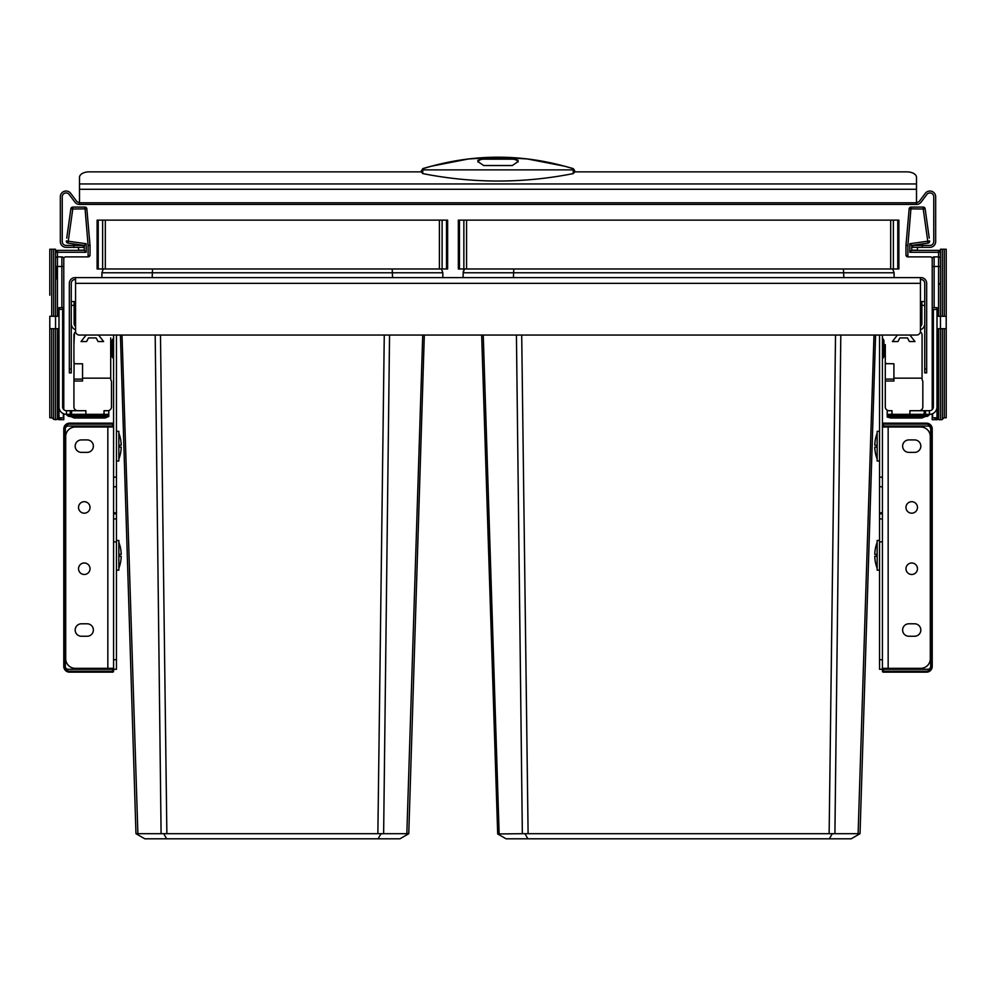 <?xml version="1.0" encoding="UTF-8"?>
<svg xmlns="http://www.w3.org/2000/svg" width="996" height="996" viewBox="0 0 996 996"><rect width="100%" height="100%" fill="white"/><g stroke="black" fill="none" stroke-linecap="round" stroke-linejoin="round"><path stroke-width="1.49" d="M883.95 355.746A3.262 3.262 180 0 1 882.767 358.249L882.767 358.249A0.959 0.959 0 0 0 882.419 358.996A0.959 0.959 0 0 1 882.767 358.249A3.262 3.262 0 0 0 883.95 355.746L883.95 341.192A3.262 3.262 -0 0 0 882.767 338.677L882.767 358.249A0.959 0.959 0 0 0 882.419 358.996M882.419 337.93A0.959 0.959 180 0 0 882.767 338.677A0.959 0.959 0 0 1 882.419 337.93A0.959 0.959 0 0 0 882.767 338.677A3.262 3.262 0 0 1 883.95 341.18A3.262 3.262 0 0 0 882.767 338.677M921.873 305.361L924.749 305.361L924.749 301.539L921.873 301.539L921.873 323.563A3.835 3.835 0 0 1 920.441 326.551M924.749 305.361L924.749 323.563A6.698 6.698 0 0 1 920.441 329.825M882.419 541.911L879.543 541.911L879.543 669.287L927.811 669.287A2.876 2.876 0 0 0 930.687 666.411L930.687 428.903A2.876 2.876 0 0 0 927.811 426.039L882.419 426.039L882.419 671.204L883.377 671.204L883.377 672.163A0.959 0.959 0 0 1 882.419 671.204A0.959 0.959 0 0 0 883.377 672.163L926.467 672.163L926.467 671.204L883.377 671.204L883.377 669.287M879.543 335.054L879.543 486.758L882.419 486.758L879.543 486.758L879.543 518.928L882.419 518.928L879.543 518.928L879.543 541.911M882.419 335.054L882.419 426.039M882.419 512.803L879.543 512.803M879.543 669.287L882.419 669.287M112.05 341.192L112.05 355.734L112.05 341.192A3.262 3.262 0 0 1 113.233 338.677L113.233 338.677A0.959 0.959 180 0 0 113.581 337.93A0.959 0.959 0 0 1 113.233 338.677A3.262 3.262 0 0 0 112.05 341.18L112.05 355.746A3.262 3.262 180 0 0 113.233 358.249L113.233 338.677A0.959 0.959 0 0 0 113.581 337.93M113.581 358.996A0.959 0.959 -0 0 0 113.233 358.249A0.959 0.959 0 0 1 113.581 358.996A0.959 0.959 0 0 0 113.233 358.249A3.262 3.262 0 0 1 112.05 355.746A3.262 3.262 0 0 0 113.233 358.249M71.251 301.539L74.127 301.539L74.127 323.563A3.835 3.835 0 0 0 75.559 326.551M71.251 323.563A6.698 6.698 0 0 0 75.559 329.825M116.457 335.054L116.457 669.287L113.581 669.287L113.581 668.328L75.273 668.328A9.574 9.574 0 0 1 65.699 658.754L65.699 436.572A9.574 9.574 0 0 1 75.273 426.998L113.581 426.998L113.581 668.328M113.581 335.054L113.581 426.998M116.457 518.928L113.581 518.928M116.457 486.758L113.581 486.758M116.457 512.803L113.581 512.803M926.666 372.878L924.749 372.878L926.666 372.878L926.666 283.337A5.752 5.752 0 0 0 920.914 277.598L75.086 277.598A5.752 5.752 0 0 0 69.334 283.337L69.334 369.055L71.251 369.055L71.251 372.89L69.334 372.89L69.334 369.055M924.749 372.878L924.749 283.337A3.835 3.835 0 0 0 920.914 279.502L920.441 279.502M75.559 279.502L75.086 279.502A3.835 3.835 0 0 0 71.251 283.337L71.251 369.055M920.441 277.598L920.441 331.22A3.835 3.835 0 0 1 916.606 335.054L79.394 335.054A3.835 3.835 0 0 1 75.559 331.22L75.559 277.598M833.303 833.789L832.108 833.963L829.369 838.806L506.068 838.806L501.449 836.13L506.068 838.806M483.247 335.054L499.145 833.689L497.689 833.963L501.449 836.13L497.826 834.038M843.463 268.97L843.824 277.598M464.522 268.97L463.14 272.78L463.14 277.598M892.727 268.97L894.097 272.78L894.097 277.598L894.097 272.78L892.727 268.97M897.77 268.97L898.89 268.97L898.89 220.128L897.77 220.128L897.77 268.97L458.347 268.97L458.347 220.128L897.77 220.128M513.774 268.97L513.413 277.598M481.666 335.054L497.689 833.963L522.34 833.689L516.426 335.054M840.811 335.054L834.909 833.689L522.34 833.689M873.99 335.054L858.104 833.689L834.909 833.689M875.584 335.054L860.034 833.689L858.104 833.689M525.129 833.963L527.868 838.806M859.548 833.963L851.182 838.806L829.369 838.806M464.335 269.194L463.327 271.31M463.19 272.057L463.14 272.78L894.097 272.78M392.2 268.97L392.561 277.598M103.273 268.97L101.903 272.78L101.903 277.598M382.028 833.789L380.846 833.963L378.107 838.806L144.818 838.806L136.452 833.963L137.896 833.689L135.966 833.689L130.874 670.495M152.537 268.97L152.176 277.598M441.452 268.97L442.834 272.78L442.834 277.598M446.507 220.128L97.11 220.128L97.11 268.97L447.627 268.97L447.627 220.128L446.507 220.128L446.507 268.97M124.45 464.198L125.172 487.505M120.416 335.054L135.966 833.689M122.01 335.054L137.896 833.689L136.452 833.963M155.189 335.054L161.091 833.689L137.896 833.689M389.548 335.054L383.634 833.689L161.091 833.689M422.727 335.054L406.841 833.689L383.647 833.689M424.321 335.054L408.771 833.689L406.841 833.689L408.285 833.963L399.906 838.806L378.107 838.806M421.756 417.312L420.287 464.198M163.892 833.963L166.631 838.806M97.11 220.128L97.11 268.97M888.158 426.998L888.158 668.328L920.727 668.328A9.574 9.574 0 0 0 930.301 658.754L930.301 436.572A9.574 9.574 0 0 0 920.727 426.998L882.419 426.998M908.85 439.921L914.602 439.921A6.225 6.225 0 0 1 920.827 446.146A6.225 6.225 0 0 1 914.602 452.371L908.85 452.371A6.225 6.225 0 0 1 902.625 446.146A6.225 6.225 0 0 1 908.85 439.921M908.85 623.795L914.602 623.795A6.225 6.225 0 0 1 920.827 630.02A6.225 6.225 0 0 1 914.602 636.245L908.85 636.245A6.225 6.225 0 0 1 902.625 630.02A6.225 6.225 0 0 1 908.85 623.795M905.974 568.728A5.752 5.752 0 0 0 911.726 574.48A5.752 5.752 0 0 0 917.465 568.728A5.752 5.752 0 0 0 911.726 562.989A5.752 5.752 0 0 0 905.974 568.728M905.974 507.437A5.752 5.752 0 0 0 911.726 513.189A5.752 5.752 0 0 0 917.465 507.437A5.752 5.752 0 0 0 911.726 501.698A5.752 5.752 0 0 0 905.974 507.437M888.158 668.328L882.419 668.328M87.15 439.921L81.398 439.921A6.225 6.225 0 0 0 75.173 446.146A6.225 6.225 0 0 0 81.398 452.371L87.15 452.371A6.225 6.225 0 0 0 93.375 446.146A6.225 6.225 0 0 0 87.15 439.921M87.15 623.795L81.398 623.795A6.225 6.225 0 0 0 75.173 630.02A6.225 6.225 0 0 0 81.398 636.245L87.15 636.245A6.225 6.225 0 0 0 93.375 630.02A6.225 6.225 0 0 0 87.15 623.795M90.026 568.728A5.752 5.752 0 0 1 84.274 574.48A5.752 5.752 0 0 1 78.535 568.728A5.752 5.752 0 0 1 84.274 562.989A5.752 5.752 0 0 1 90.026 568.728M90.026 507.437A5.752 5.752 0 0 1 84.274 513.189A5.752 5.752 0 0 1 78.535 507.437A5.752 5.752 0 0 1 84.274 501.698A5.752 5.752 0 0 1 90.026 507.437M86.079 335.054L81.025 341.566L86.577 341.566L88.495 337.93L96.151 337.93L98.069 341.566L103.621 341.566L98.567 335.054M77.763 410.713A3.835 3.835 0 0 1 73.928 406.878L73.928 381.978A0.959 0.959 0 0 1 74.887 381.02L82.556 381.02L82.556 378.156L110.705 378.156L110.705 337.93M107.643 410.713L108.788 410.713L108.788 414.348L104.007 414.348L104.007 410.713L107.643 410.713A3.835 3.835 0 0 0 111.477 406.878L111.477 381.978A3.835 3.835 0 0 0 110.705 379.688L110.705 378.156M104.007 414.348L66.458 414.348A7.47 7.47 0 0 1 58.988 406.878M108.788 414.348L108.788 416.453L69.882 416.453L69.882 415.058L66.458 414.348A3.835 2.266 -26.7 0 0 69.882 415.058L108.788 415.058M70.492 416.453L74.177 417.996L105.103 417.996L108.788 416.453M66.458 414.348A3.835 3.835 0 0 0 69.882 416.453A3.835 3.835 0 0 1 66.458 414.348A3.835 3.835 0 0 0 69.882 416.453A3.835 3.835 0 0 1 66.458 414.348L66.458 410.713L70.255 410.713L70.255 414.348M85.88 414.348L85.88 410.713L70.255 410.713M63.781 413.85L63.781 417.785L58.988 417.785L58.988 307.652L63.781 307.652L63.781 292.899L63.781 409.617A3.835 3.835 0 0 0 66.458 410.713A3.835 3.835 0 0 1 62.636 406.878L62.636 309.457M75.621 331.88A3.835 3.835 0 0 0 73.928 335.054L73.928 361.872A1.917 1.917 0 0 0 75.845 363.789L82.556 363.789L82.556 378.156M74.451 333.137L73.928 344.628M73.928 345.587L73.928 351.339M73.928 381.978L74.09 362.619M73.928 379.103L82.556 379.103M75.845 363.789L75.024 363.602M897.433 335.054L892.379 341.566L897.931 341.566L899.849 337.93L907.505 337.93L909.423 341.566L914.975 341.566L909.921 335.054M909.896 414.348L909.896 410.713L925.508 410.713L925.508 414.348L891.993 414.348L891.993 410.713L889.117 410.713A3.835 3.835 0 0 1 885.295 406.878L885.295 381.978A0.959 0.959 0 0 1 886.253 381.02L893.91 381.02L893.91 363.789L886.378 363.602M918.997 410.713A3.835 3.835 0 0 0 922.831 406.878L922.831 381.978A3.835 3.835 0 0 0 922.072 379.688L922.072 335.054A3.835 3.835 0 0 0 920.379 331.88M891.993 414.348L887.212 414.348L887.212 410.713L889.117 410.713M925.508 410.713L929.542 410.713A3.835 3.835 0 0 0 932.219 409.617L932.219 329.352M925.508 416.453L921.823 417.996L890.897 417.996L887.212 417.05L887.212 414.348M933.364 309.457L933.364 406.878A3.835 3.835 0 0 1 929.542 410.713M937.012 406.878A7.47 7.47 0 0 1 929.542 414.348L929.305 410.713M925.508 414.348L929.305 414.348M887.212 416.453L926.118 416.453A3.835 3.835 0 0 0 929.542 414.348A3.835 3.835 0 0 1 926.118 416.453L887.212 416.453L926.118 416.453A3.835 3.835 0 0 0 929.542 414.348A3.835 2.266 -153.3 0 1 926.118 415.058L926.118 416.453M928.621 414.386L926.118 415.058L887.212 415.058M885.295 381.978L885.295 344.628M885.295 345.587L885.295 351.339M885.295 379.103L893.91 379.103M885.444 362.619L885.295 361.872A1.917 1.917 0 0 0 887.212 363.789M893.91 378.156L922.072 378.156M922.072 335.054L922.072 337.93M79.493 202.512A3.835 3.835 0 0 1 76.418 200.98L70.679 193.311A5.752 5.752 0 0 0 60.333 196.76L60.333 241.58A5.752 5.752 0 0 0 66.085 247.332L83.315 247.332L83.315 245.414L66.085 245.414A3.835 3.835 0 0 1 62.25 241.58L62.25 196.76A3.835 3.835 0 0 1 69.147 194.469L74.887 202.126A5.752 5.752 0 0 0 79.493 204.429L79.493 177.375A9.574 5.49 180 0 1 89.067 171.872L421.383 171.872L422.765 168.61L430.695 166.357L468.344 158.987L498.062 157.194L527.432 158.962L565.068 166.295L573.235 168.61L574.617 170.453M79.493 204.429L916.507 204.429L916.507 177.375A9.574 5.49 180 0 0 906.933 171.872L574.617 171.872L574.617 170.49L574.617 172.034L573.21 173.603C523.211 183.501 473.075 183.501 422.79 173.603L421.383 172.034L421.383 170.49M916.507 202.512A3.835 3.835 0 0 0 919.582 200.98L925.321 193.311A5.752 5.752 0 0 1 935.667 196.76L935.667 241.58A5.752 5.752 0 0 1 929.915 247.332L912.685 247.332L912.685 245.414L929.915 245.414A3.835 3.835 0 0 0 933.75 241.58L933.75 196.76A3.835 3.835 0 0 0 926.853 194.469L921.113 202.126A5.752 5.752 0 0 1 916.507 204.429M422.79 173.603L422.777 168.71C472.926 153.359 523.074 153.359 573.223 168.71L573.21 173.603M421.383 171.038A1.917 1.22 -0 0 1 422.715 169.88L422.777 168.71M573.223 168.71L573.285 169.88A1.917 1.22 180 0 1 574.617 171.038M518.107 160.418L518.107 161.514L512.367 165.535L483.633 165.535L477.893 161.514L477.893 160.418L483.633 157.916L512.367 157.916L518.107 160.418M518.057 162.012A5.752 3.299 0 0 0 512.367 159.173L483.633 159.173A5.752 3.299 0 0 0 477.943 162.012M934.136 417.785L937.298 419.702L932.219 419.702L932.219 413.85L932.219 417.785L937.012 417.785L937.012 316.267L940.448 316.267L940.448 249.237L946.2 249.237L946.2 316.267L942.365 316.267L942.365 249.237M937.012 328.717L940.448 328.717L940.448 419.702L940.448 316.267L942.365 316.267M930.301 256.893A1.917 1.917 0 0 1 932.219 258.811A1.917 1.917 90 0 0 930.301 256.893L907.891 256.893L905.974 254.976L905.974 245.29L909.161 208.836A1.917 1.917 0 0 1 911.079 207.093L923.23 207.093A1.917 1.917 0 0 1 925.122 208.737L929.256 238.106M906.136 243.485L909.161 208.836L923.23 209.011L923.23 207.093A1.917 1.917 0 0 1 925.122 208.737L923.23 209.011L927.762 241.219L909.809 243.734L909.809 252.299L911.726 250.195L917.465 250.195L917.465 247.332M925.57 211.887L925.122 208.737M929.654 240.945A1.917 1.917 0 0 1 928.023 243.111A1.917 1.917 0 0 0 929.654 240.945L927.762 241.219L928.023 243.111L911.726 245.402L928.023 243.111M932.219 330.087L932.219 258.811A1.917 1.917 0 0 1 934.136 256.893L938.543 256.893L934.136 256.893L934.136 266.467L938.543 266.467L938.543 316.267M932.219 331.892L932.219 409.617M932.219 396.719L932.219 392.275M946.2 316.267L946.2 417.785L943.897 417.785L941.992 419.702L938.917 419.702L937.012 417.785M932.219 307.652L937.012 307.652L937.012 316.267M940.411 258.412L940.448 258.811A1.917 1.917 180 0 0 938.543 256.893L938.543 266.467L940.448 266.467L940.448 328.717L944.283 328.717L944.283 417.785M940.448 258.811A1.917 1.917 180 0 0 938.543 256.893L938.543 250.382A1.917 1.917 0 0 1 940.448 252.299A1.917 1.917 0 0 0 938.543 250.382L911.726 250.382L911.726 245.402L909.809 243.734M912.685 245.589L911.726 245.589L911.726 250.195M907.891 245.365L907.891 256.893A1.917 1.917 0 0 1 907.543 256.856L907.319 256.806A1.917 1.917 0 0 1 907.232 256.769L906.958 256.657A1.917 1.917 0 0 1 906.945 256.644L906.709 256.482A1.917 1.917 0 0 1 906.696 256.47L906.509 256.296A1.917 1.917 0 0 1 906.497 256.296L906.211 255.885A1.917 1.917 0 0 1 906.099 255.661L906.036 255.437A1.917 1.917 0 0 1 905.987 255.2L905.974 245.29L907.891 245.365L911.079 207.093A1.917 1.917 0 0 0 909.161 208.836M905.974 254.217L905.974 252.299M940.448 252.299A1.917 1.917 0 0 0 938.543 250.382A1.917 1.917 0 0 1 940.448 252.299L909.809 252.299M932.605 409.182L932.605 309.457L937.012 309.457M49.8 295.202L49.8 249.237L55.552 249.237L55.552 328.717L58.988 328.717M66.744 238.106L70.878 208.737A1.917 1.917 0 0 1 72.77 207.093L84.921 207.093L88.109 245.365L88.109 256.893A1.917 1.917 0 0 0 88.457 256.856L88.681 256.806A1.917 1.917 0 0 0 88.769 256.769L89.042 256.657A1.917 1.917 0 0 0 89.055 256.644L89.291 256.482A1.917 1.917 0 0 0 89.304 256.47L89.491 256.296A1.917 1.917 0 0 0 89.503 256.296L89.789 255.885A1.917 1.917 0 0 0 89.901 255.661L89.964 255.437A1.917 1.917 0 0 0 90.014 255.2L88.109 256.893L65.699 256.893A1.917 1.917 0 0 0 63.781 258.811A1.917 1.917 0 0 1 65.699 256.893A1.917 1.917 0 0 0 63.781 258.811L63.781 292.899M84.274 250.382L57.457 250.382A1.917 1.917 0 0 0 55.552 252.299A1.917 1.917 0 0 1 57.457 250.382L57.457 252.299L86.191 252.299L84.274 250.382L84.274 245.402L67.977 243.111A1.917 1.917 0 0 1 66.346 240.945A1.917 1.917 0 0 0 67.977 243.111L72.77 209.011L70.878 208.737L70.43 211.887M84.274 245.402L86.191 243.734L66.346 240.945M88.109 245.365L90.026 245.29L86.839 208.836A1.917 1.917 0 0 0 84.921 207.093M58.988 309.457L63.781 309.196L63.781 278.917M61.864 417.785L58.702 419.702L63.781 419.702L63.781 417.785M63.781 276.041L63.781 282.179L63.781 276.041M55.589 258.412L55.552 258.811A1.917 1.917 0 0 1 57.457 256.893L61.864 256.893L57.457 256.893L57.457 252.299L55.552 252.299L55.552 328.717L53.635 328.717L53.635 419.316L55.552 419.702L55.552 328.717L55.552 419.702L55.552 417.785L55.552 419.702L57.457 419.316L57.457 328.717M53.635 419.316L52.103 417.785L49.8 417.785L49.8 316.267L57.457 316.267L57.457 256.893A1.917 1.917 0 0 0 55.552 258.811M58.988 316.267L57.457 316.267M55.552 328.717L55.552 332.552L55.552 328.717M55.552 390.009L55.552 352.285L55.552 390.009M58.988 417.785L57.457 419.316M61.864 256.893A1.917 1.917 0 0 1 63.781 258.811A1.917 1.917 0 0 0 61.864 256.893L61.864 266.467L55.552 266.467M78.535 247.332L78.535 250.195L84.274 250.195M84.274 245.589L83.315 245.589M67.977 243.111L70.654 243.485M90.026 245.29L90.026 254.976M926.467 423.163L926.467 424.122L883.377 424.122L883.377 423.163A0.959 0.959 0 0 0 882.419 424.122A0.959 0.959 0 0 1 883.377 423.163L926.467 423.163A5.752 5.752 0 0 1 932.219 428.903L932.219 666.411A5.752 5.752 0 0 1 926.467 672.163M886.253 669.287L886.253 668.328M886.253 426.998L886.253 426.039M69.533 671.204L69.533 672.163L112.623 672.163L69.533 672.163A5.752 5.752 0 0 1 63.781 666.411L63.781 428.903A5.752 5.752 0 0 1 69.533 423.163L112.623 423.163A0.959 0.959 0 0 1 113.581 424.122L113.581 426.039L68.189 426.039A2.876 2.876 0 0 0 65.313 428.903L65.313 666.411A2.876 2.876 0 0 0 68.189 669.287L113.581 669.287L113.581 671.204A0.959 0.959 0 0 1 112.623 672.163L112.623 671.204L69.533 671.204A4.793 4.793 0 0 1 64.74 666.411L64.74 428.903A4.793 4.793 0 0 1 69.533 424.122L112.623 424.122L112.623 423.163L69.533 423.163L69.533 424.122M112.623 672.163A0.959 0.959 0 0 0 113.581 671.204L113.581 669.287M109.747 426.039L109.747 426.998M109.747 668.328L109.747 669.287M113.581 424.122L112.623 424.122L112.623 426.039M64.74 428.903L63.781 428.903L63.781 666.411L64.74 666.411M116.457 540.479L118.848 540.479L118.848 570.173L116.457 570.173M118.848 568.255A36.105 36.105 0 0 0 120.852 560.586L120.84 560.586A36.093 36.093 0 0 0 121.213 556.278L119.358 556.278A34.225 34.225 0 0 0 119.358 554.361L121.213 554.361A36.093 36.093 0 0 0 120.84 550.053L120.852 550.053A36.105 36.105 0 0 0 118.848 542.397M116.457 431.305L118.848 431.305L118.848 460.986L116.457 460.986M118.848 459.081A36.105 36.105 0 0 0 120.852 451.412L120.84 451.412A36.093 36.093 0 0 0 121.213 447.104L119.358 447.104A34.225 34.225 0 0 0 119.358 445.187L121.213 445.187A36.093 36.093 0 0 0 120.84 440.879L120.852 440.879A36.105 36.105 0 0 0 118.848 433.223M119.358 445.187A34.225 34.225 0 0 1 119.358 447.104M879.543 570.173L877.152 570.173L877.152 540.479L879.543 540.479M877.152 542.397A36.105 36.105 0 0 0 875.148 550.053L875.16 550.053A36.093 36.093 0 0 0 874.787 554.361L876.642 554.361A34.225 34.225 0 0 0 876.642 556.278L874.787 556.278A36.093 36.093 0 0 0 875.16 560.586L875.148 560.586A36.105 36.105 0 0 0 877.152 568.255M879.543 460.986L877.152 460.986L877.152 431.305L879.543 431.305M877.152 433.223A36.105 36.105 0 0 0 875.148 440.879L875.16 440.879A36.093 36.093 0 0 0 874.787 445.187L876.642 445.187A34.225 34.225 0 0 0 876.642 447.104L874.787 447.104A36.093 36.093 0 0 0 875.16 451.412L875.148 451.412A36.105 36.105 0 0 0 877.152 459.081M876.642 447.104A34.225 34.225 0 0 1 876.642 445.187M55.552 295.202L55.552 312.445M55.552 398.637L55.552 417.785M51.717 417.785L51.717 328.717L49.8 328.717L49.8 356.493M49.8 402.845L49.8 390.009L49.8 402.845M49.8 268.385L49.8 249.237M49.8 390.009L49.8 377.559M51.717 328.717L53.635 328.717M55.552 356.493L55.552 332.552M55.552 268.385L55.552 249.237M49.8 417.785L49.8 398.637M946.2 328.717L944.283 328.717M882.419 513.824L879.543 513.824M882.419 477.171L879.543 477.171M879.543 659.713L882.419 659.713M71.251 305.361L74.127 305.361M113.581 659.713L116.457 659.713M116.457 541.911L113.581 541.911M116.457 477.171L113.581 477.171M116.457 513.824L113.581 513.824M920.441 283.337L75.559 283.337M926.666 369.055L924.749 369.055M459.467 220.128L459.467 268.97M463.862 220.128L463.862 268.97M466.576 220.128L466.576 268.97M890.673 220.128L890.673 268.97M893.375 220.128L893.375 268.97M521.705 335.054L528.104 833.689M835.532 335.054L829.133 833.689M101.903 272.78L442.834 272.78M160.468 335.054L166.867 833.689M384.269 335.054L377.87 833.689M442.112 220.128L442.112 268.97M439.398 220.128L439.398 268.97M105.327 220.128L105.327 268.97M102.625 220.128L102.625 268.97M98.231 220.128L98.231 268.97M107.842 426.998L107.842 668.328M70.43 410.713L70.43 414.348M71.6 410.713L71.6 414.348M925.346 410.713L925.346 414.348M924.176 410.713L924.176 414.348M79.493 189.302L916.507 189.302M73.741 247.332L73.741 245.414M79.493 202.786L916.507 202.786M922.259 247.332L922.259 245.414M79.493 183.961L916.507 183.961M422.715 169.88L573.285 169.88M512.367 157.916L512.367 159.173M483.633 157.916L483.633 159.173M938.543 328.717L938.543 419.316M934.136 307.652L934.136 266.467L932.219 266.467M932.605 417.785L932.605 413.689M72.77 207.093L72.77 209.011L86.839 208.836M61.864 307.652L61.864 266.467L63.781 266.467M57.457 250.382A1.917 1.917 0 0 0 55.552 252.299M56.498 266.467L56.498 278.917M86.191 252.299L86.191 243.734M63.395 309.457L63.395 409.182M63.395 413.689L63.395 417.785M926.467 424.122A4.793 4.793 0 0 1 931.26 428.903L931.26 666.411A4.793 4.793 0 0 1 926.467 671.204M883.377 423.163A0.959 0.959 0 0 0 882.419 424.122L883.377 424.122L883.377 426.039M932.219 428.903L931.26 428.903M932.219 666.411L931.26 666.411M112.623 669.287L112.623 671.204L113.581 671.204M53.635 249.237L53.635 316.267M51.717 316.267L51.717 249.237M944.283 249.237L944.283 316.267M942.365 419.316L942.365 328.717M939.502 283.711L940.448 284.669M932.219 382.9L932.219 388.428"/></g></svg>
